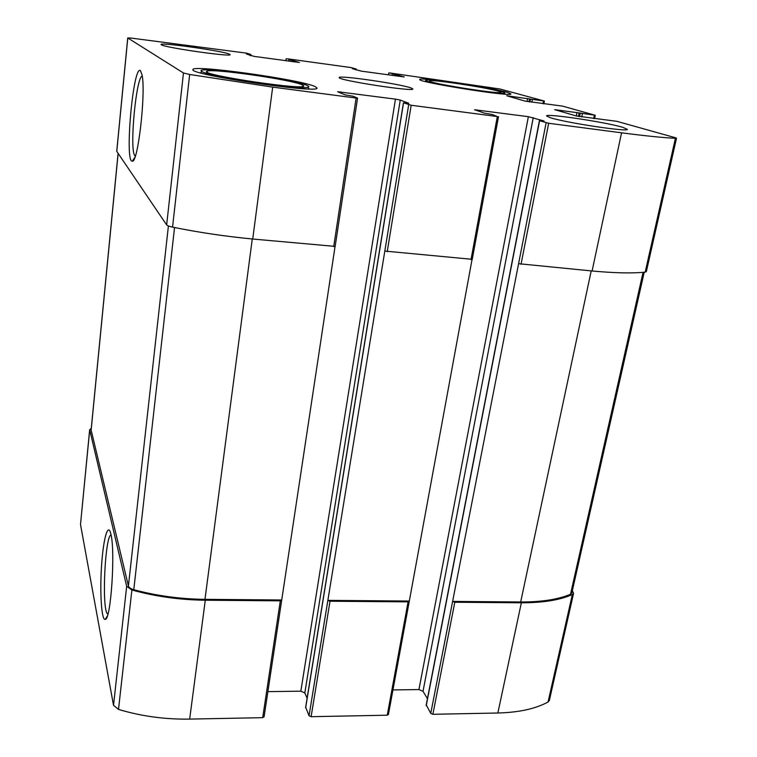<?xml version="1.0" encoding="UTF-8"?>
<svg xmlns="http://www.w3.org/2000/svg" width="757" height="757" viewBox="0 0 757 757"><rect width="100%" height="100%" fill="white"/><g stroke="black" fill="none" stroke-linecap="round" stroke-linejoin="round"><path stroke-width="1.14" d="M302.09 84.812C291.663 79.627 211.023 68.064 206.935 71.234C197.038 74.64 312.329 91.682 303.302 85.513L302.09 84.812M498.182 91.105C485.767 87.348 431.376 79.201 429.796 80.867C423.769 82.504 505.846 95.524 500.841 92.127L498.182 91.105M579.162 112.935L554.682 109.651L576.389 115.991L616.964 121.357L675.253 137.689L676.512 138.209L675.414 138.304C663 137.698 645.049 135.872 621.563 132.816L548.674 123.268L539.58 120.713L544.056 121.006L528.367 116.682L474.582 109.756L484.66 113.2L492.305 114.506L497.321 116.54L411.174 105.261L403.434 102.782L408.761 103.226L400.245 100.056L395.447 99.139L337.631 91.72L345.154 94.871L352.894 96.196L357.484 98.069L356.121 98.05L272.681 87.121L189.666 74.479L183.468 72.994L127.791 37.973L130.658 38.02L246.763 53.179L250.889 54.495L246.451 54.021L254.078 56.378L299.337 62.481L287.263 58.772L351.267 67.619L356.282 69.048L352.279 68.632L361.411 71.158L404.229 76.949L389.789 72.946L499.857 88.985L544.397 101.05L506.774 95.761L524.97 101.078L562.64 106.141L595.097 115.234L579.162 112.935L578.452 116.436M676.512 138.209L646.336 271.649L645.191 272.113C632.72 273.466 615.025 273.088 592.097 270.987L518.592 263.691L430.742 713.387L426.361 705.041M472.084 259.31L384.811 251.078L309.045 715.772L305.733 707.293M335.077 246.394L252.724 239.023C225.293 236.392 198.571 232.427 172.558 227.119C169.246 226.409 167.278 225.671 166.654 224.914L116.729 151.315L127.744 37.926M140.461 70.638C133.175 64.099 124.394 163.152 132.295 161.118C137.812 163.872 146.006 93.338 142.089 75L140.461 70.638M644.226 272.217L571.838 592.949L570.513 594.264C558.098 599.468 541.492 602.042 520.684 601.976L452.62 601.408L454.806 602.25L521.355 602.79C542.864 602.837 559.858 600.093 572.339 594.548L573.588 593.27L572.33 590.772M573.588 593.27L549.345 700.49L548.068 702.004C535.615 708.779 518.886 712.451 497.86 713.009L432.853 714.296L430.742 713.387M427.44 698.683L423.012 691.292L418.943 689.57L392.949 689.93M472.037 259.575L409.253 601.38L408.089 601.862L387.253 715.195L311.118 716.699L309.045 715.772M388.341 714.22L387.253 715.195M409.168 601.049L327.866 600.367L330.014 601.228L408.089 601.862M307.115 698.162L304.825 692.948L300.832 691.179L267.883 691.633M335.039 246.602L281.689 600.235L280.317 600.831L262.698 717.664L189.666 719.103C165.017 719.491 141.294 716.254 118.508 709.404L113.512 705.287L80.507 524.487L89.667 429.721L91.266 428.386M264.023 716.652L262.698 717.664M89.667 429.721L126.674 586.306L131.888 589.996C155.469 596.516 179.939 599.923 205.279 600.216L280.317 600.831M110.863 534.016C108.033 521.592 103.255 538.927 101.542 565.943C99.735 592.788 101.533 620.901 105.27 619.396C110.919 619.936 115.48 551.153 110.901 534.177L110.863 534.016M550.273 117.695L546.573 115.953C545.551 113.143 605.117 122.028 622.595 127.271L627.354 129.324C629.237 132.314 565.403 122.691 550.273 117.695M161.355 44.805L161.042 44.493C160.011 42.061 223.684 51.107 229.513 54.173L230.109 54.636C232.162 57.21 165.045 47.653 161.355 44.805M507.304 92.354C490.489 87.329 418.498 76.694 419.728 79.447C416.199 81.983 513.161 97.369 510.937 93.906L507.304 92.354M315.016 86.525C300.311 79.494 191.9 64.336 192.95 69.597C188.323 74.621 320.769 94.171 316.965 87.963L315.016 86.525M410.919 87.907C399.715 83.828 338.161 74.915 339.221 77.555C336.562 80.043 414.647 92.127 412.858 88.957L410.919 87.907M281.651 599.989L204.977 599.345C180.488 599.061 156.756 595.854 133.781 589.712C130.696 588.814 128.908 587.574 128.416 585.984L91.114 429.976L118.092 153.397M111.061 534.972C105.185 535.313 101.637 606.338 107.182 613.53L107.882 614.211M142.269 76.126C136.269 76.211 129.456 147.691 134.585 155.384L135.285 156.216M307.181 85.494C293.574 78.879 189.524 64.951 202.034 71.565C208.421 76.627 300.926 90.282 307.872 87.235C309.291 86.894 309.055 86.307 307.181 85.494M501.768 91.597C486.41 86.97 419.264 77.271 426.049 80.696C428.803 83.488 500.727 94.899 504.465 93.13C505.421 92.893 504.522 92.382 501.768 91.597M594.377 115.244L593.696 118.537M675.414 138.304L645.191 272.113M621.563 132.816L592.097 270.987M548.674 123.268L521.034 264.297M546.119 122.785L518.592 263.691M497.321 116.54L471.024 259.585M411.174 105.261L387.215 251.684M408.666 104.778L384.811 251.078M356.121 98.05L333.714 246.65M272.681 87.121L252.724 239.023M189.666 74.479L172.558 227.119M183.468 72.994L166.654 224.914M127.791 37.973L116.767 151.438M286.203 58.705L285.928 60.759L286.165 58.686M388.899 72.899L388.578 74.896M543.526 100.984L543.006 103.718M582.407 113.635L581.736 116.938M580.231 113.238L579.55 116.625M577.004 112.538L576.304 115.963M572.339 594.548L548.068 702.004M521.355 602.79L497.86 713.009M454.806 602.25L432.853 714.296M539.58 120.713L426.229 705.751M533.259 117.6L423.012 691.292M528.367 116.682L418.943 689.57M476.948 109.897L476.834 110.569M330.014 601.228L311.118 716.699M403.528 102.848L305.639 707.88M400.245 100.056L304.825 692.948M395.447 99.139L300.832 691.179M340.461 91.881L340.319 92.874M205.279 600.216L189.666 719.103M131.888 589.996L118.508 709.404M126.674 586.306L113.512 705.287M89.695 429.995L80.507 524.487M250.86 54.504L250.699 55.772L250.889 54.495M249.734 54.39L249.611 55.327M294.464 60.645L294.293 61.913M292.732 60.333L292.552 61.677M290.641 60.04L290.461 61.383M288.909 59.727L288.72 61.147M355.27 68.963L355.175 69.606M397.908 74.924L397.718 76.154M396.148 74.612L395.939 75.908M394.16 74.337L393.952 75.634M392.4 74.016L392.183 75.397M532.398 99.46L531.868 102.204M530.439 99.11L529.9 101.94M529.54 98.855L528.973 101.807M527.591 98.495L527.023 101.504M252.27 238.975L204.977 599.345M174.545 227.526L133.781 589.712M168.404 225.965L128.416 585.984M118.139 153.463L91.133 430.26M591.208 270.902L520.684 601.976M643.081 272.331L570.513 594.264M302.649 86.374L303.302 85.513M207.361 72.265L206.935 71.234M595.267 115.31L594.576 118.65M498.522 116.606L472.217 259.471M357.559 98.126L335.143 246.508M388.833 72.871L388.511 74.886M544.397 101.05L543.857 103.832M539.419 120.628L426.144 705.363M409.253 601.38L388.407 714.589M403.434 102.782L305.591 707.568M281.689 600.235L264.061 716.936M356.282 69.048L356.15 69.937M108.071 613.501L107.182 613.53M107.343 615.961L105.27 619.396M135.531 155.459L134.585 155.384M134.841 157.447L132.295 161.118M202.034 71.565L200.444 72.852M307.872 87.235L309.074 88.929M426.049 80.696L425.055 81.453M504.465 93.13L505.156 94.152"/></g></svg>
